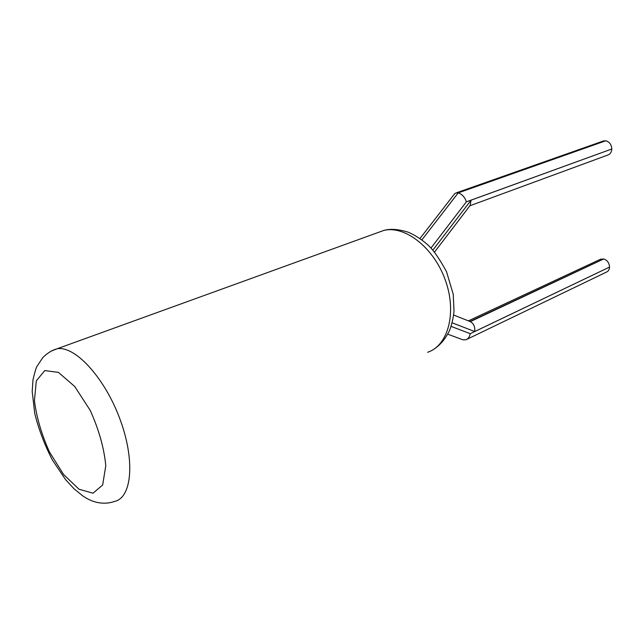 <?xml version="1.0" encoding="UTF-8"?>
<svg xmlns="http://www.w3.org/2000/svg" width="644" height="644" viewBox="0 0 644 644"><rect width="100%" height="100%" fill="white"/><g stroke="black" fill="none" stroke-linecap="round" stroke-linejoin="round"><path stroke-width="0.97" d="M420.009 238.465L454.688 193.675L456.258 192.862L458.206 192.902L421.917 239.85L458.182 192.902L605.763 140.786C609.49 141.825 611.502 144.562 611.8 148.997L471.078 200.163L432.865 250.114M466.836 339.356L606.407 272.122C608.363 271.293 609.401 269.611 609.538 267.083L474.717 331.531L452.16 322.829M605.763 140.786L458.206 192.902C462.159 194.206 464.879 197.177 466.385 201.83L611.8 148.997M469.895 205.766L607.622 155.107C610.198 154.27 611.591 152.25 611.8 149.03M605.738 140.786L602.8 141.189M434.523 252.094L470.176 205.396L471.078 200.163M454.688 193.675L454.101 194.432M609.538 267.059C609.248 262.921 607.316 260.216 603.742 258.944L600.2 259.387M603.742 258.944L470.313 321.638C473.686 323.441 475.151 326.741 474.717 331.531M462.899 339.807L466.006 339.75C468.244 338.8 469.661 336.78 470.249 333.697L609.538 267.083M427.6 352.276C448.111 345.691 457.103 312.759 445.382 280.285C433.919 247.739 404.987 225.159 383.824 230.431L377.328 232.782M433.895 349.185C440.23 345.087 445.406 338.929 449.423 330.71C451.734 324.85 453.271 318.353 454.028 311.221L453.231 294.252L446.525 271.728C439.715 259.154 433.654 250.355 428.349 245.348C422.271 239.89 415.742 235.567 408.763 232.395C398.829 229.184 390.514 228.531 383.824 230.431L57.018 348.807C52.043 350.175 47.31 353.097 42.834 357.573L37.022 366.291C36.128 367.676 34.784 372.2 32.981 379.847L32.2 391.52L34.728 413.376C38.656 429.186 44.517 444.682 52.309 459.864L65.487 479.514L74.044 488.804L82.641 495.791C91.359 501.974 102.734 505.612 114.962 501.322C132.157 497.24 135.248 459.325 119.583 418.133C104.135 376.893 74.648 345.353 57.018 348.807L50.924 351.238M79.003 489.231L92.986 493.207L102.662 485.013L105.785 465.668C104.103 448.111 98.902 429.661 90.184 410.333L74.704 386.464L58.411 372.361L44.758 370.582L36.322 380.837L34.43 400.56C36.515 417.199 41.522 434.322 49.443 451.935L63.547 474.451L79.003 489.231M430.981 248.029L466.385 201.83M451.098 326.387L470.249 333.697M603.718 258.936L469.951 321.485M456.258 192.862L603.75 140.859M447.733 334.18L462.682 339.726M600.924 259.049L468.389 320.873M470.313 321.638L453.658 315.045"/></g></svg>

